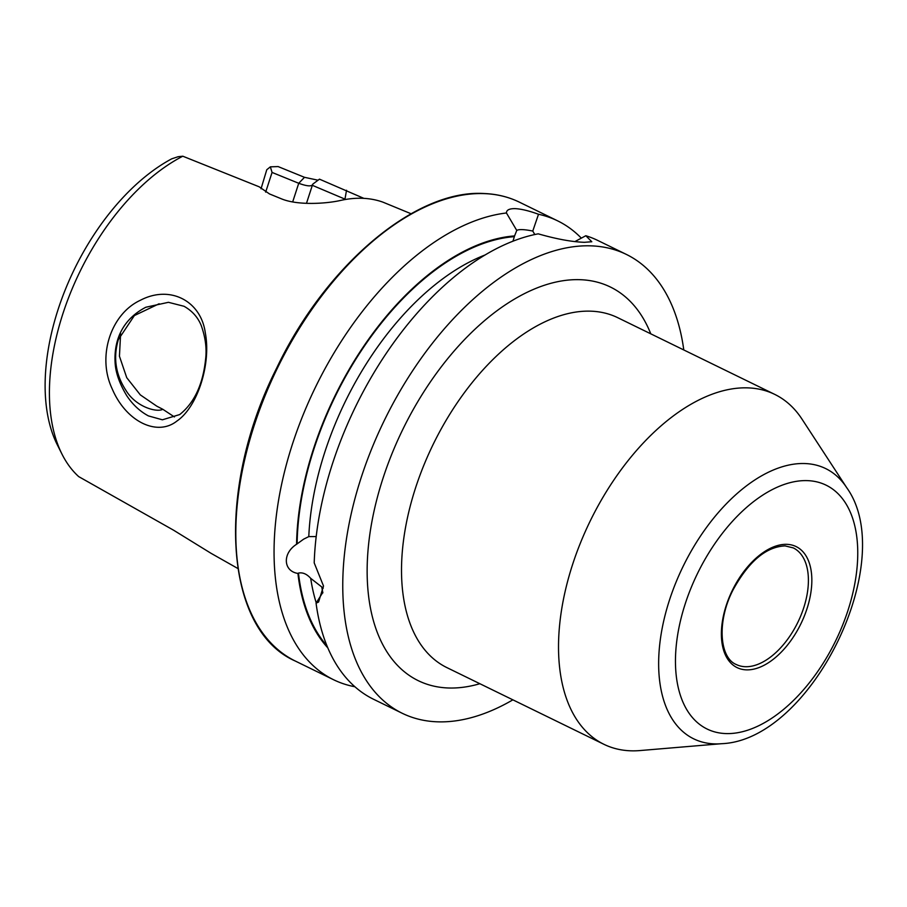 <?xml version="1.0" encoding="UTF-8"?>
<svg xmlns="http://www.w3.org/2000/svg" width="907" height="907" viewBox="0 0 907 907"><rect width="100%" height="100%" fill="white"/><g stroke="black" fill="none" stroke-linecap="round" stroke-linejoin="round"><path stroke-width="1.36" d="M176.956 421.018C157.319 436.766 126.062 421.789 112.105 388.661C96.936 356.712 110.677 313.913 140.506 300.206C170.028 284.741 201.014 300.852 205.322 332.948C211.263 364.206 197.477 407.073 176.956 421.018M148.408 415.905L162.398 419.805L179.699 414.567C194.359 402.867 202.998 384.353 205.617 359.047C206.887 348.469 205.424 337.302 201.229 325.511C197.862 317.246 192.125 310.829 184.03 306.283L168.43 302.314L145.857 307.235C124.474 318.289 113.84 337.653 115.087 362.256C115.529 372.403 119.418 383.548 126.753 395.701C132.728 404.647 139.939 411.37 148.408 415.905M721.655 743.695L640.093 750.554A194.699 110.246 -64 0 1 630.354 750.792A194.699 110.246 -64 0 1 603.847 744.273A194.699 110.246 -64 0 1 580.571 542.624A194.699 110.246 -64 0 1 748.264 387.89A194.699 110.246 -64 0 1 774.759 394.398A194.699 110.246 -64 0 1 801.992 419.125L846.719 487.683C899.245 560.707 811.55 740.237 721.655 743.695A150.392 85.156 -64 0 1 714.126 743.865A150.392 85.156 -64 0 1 669.457 600.128A150.392 85.156 -64 0 1 805.212 463.556A150.392 85.156 -64 0 1 846.719 487.683M323.255 588.121L310.704 578.349C306.77 573.972 302.689 572.215 298.46 573.077L297.927 573.428C283.165 571.183 282.281 553.304 296.578 544.268L303.63 539.166L308.788 536.604L316.203 536.559M538.509 214.267L532.772 231.07A30.316 6.043 18 0 0 522.477 229.63A30.316 6.043 18 0 0 516.763 230.435L506.446 212.986C506.423 209.982 509.394 208.531 515.369 208.644C521.525 209.007 529.235 210.877 538.509 214.267A255.332 144.587 -64 0 1 557.646 220.855A255.332 144.587 -64 0 1 581.33 238.144M532.772 231.07L534.813 234.528M174.416 416.937L162.829 409.295C156.537 412.719 135.948 406.812 126.062 390.577C115.597 374.625 113.024 357.641 118.329 339.637L134.383 315.557L159.144 303.754M411.098 213.757L382.981 202.17A195.844 110.892 116 0 0 362.675 198.304A195.844 110.892 116 0 0 340.397 200.481C326.316 203.678 297.587 205.651 281.261 198.758L269.492 193.939L259.164 186.797L182.795 156.208L178.157 156.707L171.718 158.827A180.119 101.992 -64 0 0 57.198 444.577L61.959 454.078A187.148 105.972 -64 0 1 182.795 156.208M354.886 686.746A255.332 144.587 -64 0 1 333.515 679.706A255.332 144.587 -64 0 1 298.176 427.639A255.332 144.587 -64 0 1 506.446 212.986M512.874 699.841A255.332 144.587 -64 0 1 436.959 721.802A255.332 144.587 -64 0 1 402.209 713.265A255.332 144.587 -64 0 1 371.677 448.806A255.332 144.587 -64 0 1 591.591 245.876A255.332 144.587 -64 0 1 626.352 254.414A255.332 144.587 -64 0 1 683.787 349.955M574.993 241.545L585.82 235.729L591.795 241.75L584.312 242.316C571.693 241.852 556.331 239.029 538.225 233.836A255.332 144.587 -64 0 0 314.207 562.884L323.504 586.001L318.584 602.021L316.067 603.189L322.257 593.314M402.209 713.265L373.571 699.274A255.332 144.587 -64 0 1 316.067 603.189M237.815 568.474L211.07 553.327L173.577 530.198L78.694 476.606A187.148 105.972 -64 0 1 61.959 454.078M585.82 235.729A255.332 144.587 -64 0 1 597.713 240.423L626.352 254.414M327.812 647.881A234.834 132.978 -64 0 1 297.927 573.428M261.023 188.815L266.771 169.745L270.343 166.843L278.132 166.582L304.503 177.319L318.051 180.21M345.703 199.438L312.337 185.311L312.847 184.087L319.457 179.155L363.854 198.361M120.608 333.799L119.441 356.224L126.731 377.675L140.324 394.896L156.809 406.189L162.829 409.295M512.943 241.228L514.711 235.491M296.578 544.268A234.834 132.978 -64 0 1 514.575 235.922L516.763 230.435M312.847 184.087C312.031 186.683 307.326 186.423 298.732 183.282L272.066 172.432L265.672 192.125M312.337 185.311L306.487 203.315M272.066 172.432L270.343 166.843M346.531 190.266L345.034 198.746M362.052 197.613L361.201 198.259M774.759 394.398L617.758 317.699A194.699 110.246 116 0 0 591.262 311.192A194.699 110.246 116 0 0 423.569 465.926A194.699 110.246 116 0 0 446.845 667.586L603.847 744.273M479.871 683.719A219.029 124.032 -64 0 1 447.956 687.971A219.029 124.032 -64 0 1 382.89 478.624A219.029 124.032 -64 0 1 580.605 279.707A219.029 124.032 -64 0 1 650.784 333.844M725.521 733.559A135.687 76.834 -64 0 1 685.216 603.869A135.687 76.834 -64 0 1 807.695 480.642A135.687 76.834 -64 0 1 848 610.332A135.687 76.834 -64 0 1 725.521 733.559M745.157 666.702A64.896 36.745 -64 0 1 736.325 664.536C719.5 657.915 716.598 621.408 733.151 589.709C748.797 561.342 766.109 546.74 785.099 545.901L793.296 547.907A64.896 36.745 -64 0 1 801.051 615.127A64.896 36.745 -64 0 1 745.157 666.702M746.223 669.854A67.333 38.128 -64 0 1 726.224 605.491A67.333 38.128 -64 0 1 786.993 544.347A67.333 38.128 -64 0 1 807.003 608.699A67.333 38.128 -64 0 1 746.223 669.854M295.263 661.022A255.332 144.587 -64 0 1 264.731 396.563A255.332 144.587 -64 0 1 484.655 193.633A255.332 144.587 -64 0 1 519.405 202.17C508.623 196.921 496.9 194.041 484.225 193.531C415.757 189.053 325.658 265.184 276.635 368.14C215.288 489.599 223.621 629.707 295.263 661.022L333.515 679.706M322.869 592.872A225.922 127.932 -64 0 1 321.804 587.112M316.271 602.951A225.922 127.932 -64 0 1 310.704 578.349M326.939 645.784A234.04 132.524 -64 0 1 298.46 573.077M308.788 536.604A225.922 127.932 -64 0 1 485.256 254.912M297.111 543.905A234.04 132.524 -64 0 1 514.326 236.659M304.503 177.319L298.732 183.282L292.666 201.966M557.646 220.855L519.405 202.17"/></g></svg>
